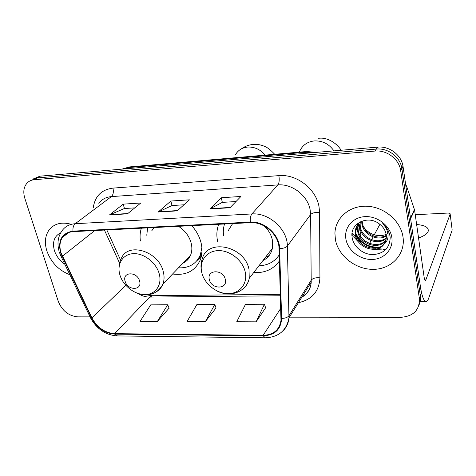 <?xml version="1.0" encoding="UTF-8"?>
<svg xmlns="http://www.w3.org/2000/svg" width="476" height="476" viewBox="0 0 476 476"><rect width="100%" height="100%" fill="white"/><g stroke="black" fill="none" stroke-linecap="round" stroke-linejoin="round"><path stroke-width="0.71" d="M253.696 272.581C264.852 273.159 273.42 269.303 279.394 261.009M172.592 273.998C186.003 275.771 195.261 271.011 200.366 259.717C202.276 254.523 202.502 248.859 201.039 242.718C199.462 236.489 196.362 230.8 191.751 225.648M218.728 224.285L218.508 224.88C216.604 230.277 216.36 235.995 217.764 242.028M141.36 228.194C140.069 232.193 139.748 236.459 140.396 240.993M419.053 304.842C420.373 302.028 420.808 299.011 420.362 295.786L421.349 293.061L403.005 166.231C401.429 155.009 389.285 145.864 377.676 147.12L40.02 176.174L33.677 178.762M289.402 317.159L401.012 317.308C413.555 316.254 419.671 310.001 419.356 298.541L400.643 170.42C399.037 159.073 386.738 149.809 374.993 151.059L34.23 179.726L37.14 177.941L30.767 180.541L37.14 177.941L376.343 149.077L37.14 177.941L40.02 176.174M400.709 170.813L401.833 168.314C400.239 157.026 388.017 147.822 376.343 149.077C388.017 147.822 400.239 157.026 401.833 168.314L420.362 295.786L401.893 168.7L403.065 166.618M46.856 250.947C51.099 262.49 58.768 270.422 69.865 274.741C58.768 270.422 51.099 262.49 46.856 250.947C44.268 242.385 45.149 235.198 49.504 229.402C45.149 235.198 44.268 242.385 46.856 250.947M335.39 239.577C338.311 256.07 355.887 269.773 373.66 269.339C391.456 269.148 405.564 254.315 403.023 237.113L402.993 236.917C400.732 220.888 384.156 206.822 366.847 206.227C349.527 205.459 335.378 217.871 334.925 233.175L335.39 239.577C338.311 256.07 355.887 269.773 373.66 269.339C391.456 269.148 405.564 254.315 403.023 237.113L402.993 236.917C400.732 220.888 384.156 206.822 366.847 206.227C349.527 205.459 335.378 217.871 334.925 233.175L335.39 239.577M61.023 252.786C59.232 246.788 59.714 241.635 62.487 237.328C64.938 233.847 68.49 231.955 73.131 231.639L250.483 222.679C264.192 221.566 279.073 235.031 279.031 248.496L280.983 320.39C279.466 329.91 273.51 334.896 263.121 335.336L114.627 333.658C104.803 332.831 97.241 327.601 91.939 317.962L61.023 252.786M60.571 252.804L91.523 318.045C96.955 327.922 104.702 333.283 114.77 334.128L263.24 335.848C274.836 335.217 280.965 329.416 281.608 318.438L279.626 248.573C279.674 234.769 264.412 220.959 250.358 222.108L72.971 231.128C61.832 233.044 57.697 240.273 60.571 252.804M229.968 207.756L240.933 196.463L221.269 197.748L209.815 208.952L229.968 207.756M236.007 201.532L222.28 202.395L209.815 208.952M222.346 202.389L221.269 197.748M127.443 213.843L140.783 203.002L123.224 204.144L109.51 214.908L127.443 213.843M134.785 207.875L124.361 208.53L109.51 214.908M124.444 208.524L123.224 204.144M177.203 210.886L189.43 199.825L170.866 201.039L158.205 212.016L177.203 210.886M183.938 204.793L171.943 205.549L158.205 212.016M172.02 205.543L170.866 201.039M70.817 224.178C61.707 221.804 54.603 223.547 49.504 229.402C54.603 223.547 61.707 221.804 70.817 224.178M34.23 179.726C31.44 179.982 29.119 181.029 27.269 182.867C23.74 186.765 22.919 191.893 24.812 198.254L58.304 301.463C62.189 310.81 68.675 315.945 77.755 316.867L90.059 316.885M157.395 321.437L167.725 304.777L150.714 304.872L140.063 321.371L157.395 321.437L169.075 308.162M256.112 321.83L264.448 304.224L245.497 304.331L236.75 321.752L256.112 321.83L265.602 307.799M205.382 321.627L214.777 304.509L196.838 304.61L187.074 321.556L205.382 321.627L216.033 307.984M214.777 304.509L216.08 308.121M167.725 304.777L169.129 308.287M264.448 304.224L265.644 307.936M60.732 232.77C54.24 236.09 52.14 242.052 54.431 250.65C56.341 256.267 59.809 260.812 64.849 264.275M139.575 280.983C137.159 271.231 121.951 271.641 125.129 281.268C127.52 290.854 142.61 290.663 139.575 280.983M182.849 263.258C186.455 261.574 189.037 258.867 190.596 255.148C192.042 251.489 192.233 247.478 191.173 243.117C189.222 236.06 184.98 230.461 178.458 226.32M154.093 227.552L151.767 230.783M147.584 227.879L146.775 235.263M185.694 260.277L188.068 259.331M196.862 260.765L201.396 253.767L201.943 252.167M178.476 267.839C189.031 268.232 196.326 263.918 200.354 254.886L201.86 247.502M201.05 257.611L199.694 258.141M183.391 262.996L183.07 263.026M358.053 239.392L358.636 238.916M359.005 238.583L360.118 237.316M360.647 236.376L360.915 235.453M360.927 234.692L360.374 233.276M225.285 279.293C223.19 269.047 206.417 269.493 209.357 279.608C211.433 289.676 228.058 289.467 225.285 279.293M262.942 260.58C267.994 258.022 271.153 253.928 272.409 248.282L272.308 239.821C271.142 234.603 268.47 229.991 264.293 225.999M232.645 223.583L228.296 230.562M224.553 223.988C223.351 227.701 223.018 231.61 223.565 235.715M265.364 257.433L269.178 255.511M258.902 265.816C267.815 265.447 274.587 261.818 279.216 254.934M351.99 234.251L352.603 235.299M353.561 236.768L359.463 243.057M372.75 249.37L381.853 249.912M383.115 249.763L386.167 249.162M410.592 218.662L420.445 286.778C421.998 296.637 423.943 301.558 426.276 301.534C427.186 301.338 427.995 300.207 428.715 298.137L452.17 230.069L450.165 214.075L425.556 280.709C424.967 280.697 424.473 279.448 424.092 276.967L414.584 210.071L410.592 218.662L414.584 210.071M450.165 214.075C450.237 213.385 449.392 213.052 447.63 213.075L415.245 214.706M418.553 237.994C423.896 236.108 427.097 233.9 428.162 231.384C428.953 227.498 425.11 225.213 416.637 224.523M379.902 224.321L373.595 236.042M373.101 236.959L372.464 238.149M372.22 238.601L371.613 239.725M371.113 240.654L370.489 241.82M370.239 242.284L369.596 243.474M369.084 244.426L368.472 245.562M405.677 184.688L406.581 186.11L414.578 210.023M386.333 235.959C377.825 241.76 362.944 234.555 361.837 223.524L361.695 221.179M386.286 235.346C377.623 240.618 363.468 233.365 362.355 222.643L362.212 220.989M386.268 238.309C378.503 246.217 360.891 239.315 359.743 227.094L359.594 224.809L360.124 223.91L360.326 221.774M386.322 237.738C378.349 245.116 361.397 238.125 360.267 226.195L360.124 223.91M385.81 240.505C379.086 250.549 358.85 244.123 357.607 230.735L357.458 228.426L358.458 223.434M385.959 239.969C378.944 249.472 359.356 242.915 358.142 229.819L358 227.516L358.809 223.03M383.953 244.259C385.78 241.683 386.566 238.756 386.298 235.489L386.185 234.608C385.382 230.116 382.936 226.433 378.86 223.559C367.169 214.759 349.866 223.904 352.062 236.852C353.049 246.497 362.956 254.606 372.904 254.624C383.953 253.684 389.713 248.014 390.189 237.613L390.052 236.489C389.219 231.568 386.768 227.308 382.698 223.708C386.161 227.302 387.952 231.241 388.077 235.525C388.071 239.172 386.696 242.082 383.953 244.259C377.254 254.481 356.702 247.996 355.429 234.442L355.28 232.115C355.405 228.159 356.893 224.809 359.749 222.078M385.227 242.058C379.539 253.726 357.309 247.782 355.977 233.508L355.828 231.187L357.518 224.72M389.005 232.568C381.752 238.625 368.388 235.215 363.367 226.35M345.921 239.166C347.855 250.465 359.981 259.872 372.125 259.468C384.293 259.236 393.7 248.978 391.831 237.357C390.147 225.725 377.397 215.89 365.009 216.634C352.591 217.199 343.809 227.873 345.921 239.166M352.514 233.442L356.351 237.929M358.214 239.654L363.896 243.748M369.983 246.669L375.457 248.288M377.611 248.692L383.632 249.144M384.316 249.132L386.286 249.031M379.788 247.062C369.15 247.817 361.224 243.373 356.012 233.74M378.242 247.675C368.775 247.907 361.504 243.873 356.417 235.56M312.982 152.689L305.461 152.255L127.675 167.653L121.981 169.117M126.116 168.766L129.526 166.921L306.722 151.511L304.408 153.427M377.676 147.12L374.993 151.059M93.314 207.447C95.063 196.047 101.608 189.603 112.949 188.115L278.865 175.632C279.549 179.839 279.228 182.933 277.895 184.914L111.39 196.606C106.005 197.07 101.816 199.313 98.824 203.347M278.865 175.632C296.596 173.853 316.147 188.948 319.027 206.727L319.58 212.492L319.926 277.829C319.11 291.467 311.941 299.749 298.422 302.682M279.626 248.573C283.399 248.46 285.981 247.621 287.373 246.044L310.62 214.527L310.15 209.904C307.77 195.654 292.127 183.563 277.895 184.914L251.875 213.944C268.946 212.469 287.522 229.277 287.373 246.044L288.986 317.825C288.539 323.15 286.469 327.548 282.78 331.016M59.446 252.441L60.702 255.63L61.975 256.35M265.019 337.799L117.423 335.931L114.77 334.128M263.24 335.848L265.293 337.799C278.644 337.204 286.54 330.546 288.986 317.825L311.221 282.143L310.62 214.527C312.298 212.867 315.285 212.183 319.58 212.492M281.608 318.438C285.231 318.343 287.706 317.409 289.033 315.636L311.298 280.078C312.91 278.198 315.784 277.448 319.926 277.829M61.029 256.314L90.107 316.986L91.523 318.045M250.358 222.108C250.09 218.347 250.596 215.628 251.875 213.944L75.22 223.714C73.453 225.267 72.703 227.736 72.971 231.128M59.095 251.316C56.941 243.391 57.953 236.495 62.142 230.634C65.188 226.427 69.55 224.119 75.22 223.714L111.39 196.606C113.27 194.755 113.788 191.923 112.949 188.115M419.356 298.541L420.362 295.786M299.862 298.345C306.574 295.066 310.364 289.664 311.221 282.143C310.965 286.707 309.299 290.586 306.229 293.787L301.986 296.959M263.121 335.336L280.751 308.359M62.398 256.249L94.795 230.545M91.939 317.962L125.777 285.297M104.428 230.063L119.512 263.008M137.992 293.496C141.788 295.894 145.662 297.095 149.613 297.095L280.388 295.763M114.627 333.658L149.613 297.095L152.6 295.721M177.542 210.582L158.681 211.707M127.812 213.545L110.021 214.605M230.277 207.441L210.243 208.631M235.501 154.593C238.161 150.202 242.159 147.691 247.502 147.072C254.41 146.697 260.312 149.381 265.215 155.122M159.24 273.867C156.33 262.752 144.109 253.167 133.518 253.654C122.879 253.976 116.632 263.99 119.863 274.795C122.939 285.6 134.583 294.787 145.013 294.608C155.485 294.584 162.31 284.975 159.24 273.867M157.366 291.181C159.859 289.444 161.691 287.117 162.851 284.196C164.309 280.382 164.44 276.169 163.244 271.564C158.746 251.399 128.526 241.862 121.505 257.95C119.672 261.187 118.833 264.799 118.982 268.779M196.909 260.705L201.473 255.844M299.428 151.963C302.04 145.549 306.937 141.872 314.13 140.932C322.365 140.545 328.97 143.865 333.956 150.88M245.188 271.838C242.623 260.158 229.724 250.09 218.05 250.626C206.328 250.983 198.903 261.526 201.848 272.861C204.62 284.202 216.883 293.823 228.355 293.632C239.862 293.609 247.925 283.512 245.188 271.838M242.927 288.974C246.259 286.29 248.365 282.75 249.245 278.359L249.013 269.434C244.795 245.902 207.31 238 202.229 258.944C200.842 262.883 200.604 267.036 201.515 271.397M278.484 256.023L279.228 255.267M426.145 279.93L424.818 279.953M410.496 217.984L414.447 209.505M406.581 186.11L406.034 187.157M219.091 224.267L218.508 224.88M121.915 169.123L129.526 166.921M403.005 166.231L400.643 170.42M316.165 152.415L306.722 151.511M62.487 237.328L68.949 232.431M90.535 317.885C96.67 328.934 105.505 334.949 117.048 335.925M146.65 294.87L152.171 295.727L280.346 294.317M106.814 229.938L120.517 259.938M241.189 148.994C244.67 146.429 248.567 144.906 252.881 144.436C256.594 144.109 260.17 144.627 263.609 145.983C266.53 146.786 270.231 149.553 274.712 154.295M201.396 253.767L200.354 254.886M190.596 255.148L162.851 284.196C157.342 294.073 148.667 297.03 136.838 293.061M196.975 260.628L199.849 257.968M358.66 223.196L360.522 234.162M360.695 235.186L360.814 235.894M272.409 248.282L249.245 278.359C246.419 291.972 230.033 297.988 216.949 290.937M318.634 138.296C328.666 136.892 338.121 144.9 341.113 150.267M278.585 255.88L279.228 255.225M425.853 301.534L420.171 301.576M358 227.516L357.458 228.426M355.828 231.187L355.28 232.115"/></g></svg>
